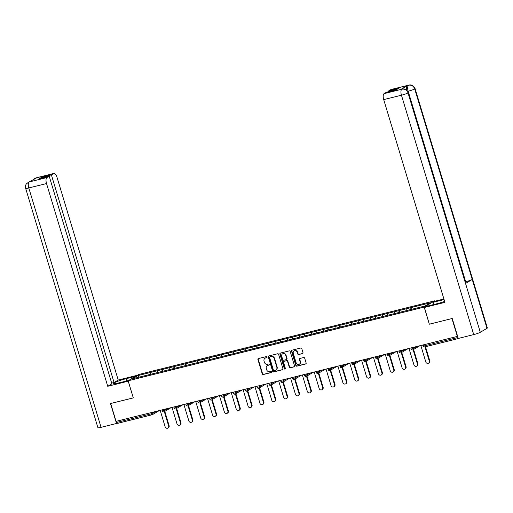 <?xml version="1.0" encoding="UTF-8"?>
<svg xmlns="http://www.w3.org/2000/svg" width="513" height="513" viewBox="0 0 513 513"><rect width="100%" height="100%" fill="white"/><g stroke="black" fill="none" stroke-linecap="round" stroke-linejoin="round"><path stroke-width="0.77" d="M267.036 357.003A0.59 0.532 -120.7 0 0 266.35 356.573L258.43 358.542A0.84 0.763 -120.7 0 0 257.924 359.53L262.265 373.913A0.84 0.763 -120.7 0 0 263.252 374.528L271.172 372.553A0.59 0.532 -120.7 0 0 271.524 371.867A0.59 0.532 -120.7 0 0 270.838 371.438L269.812 371.694A2.687 2.443 -120.7 0 1 266.651 369.726L266.292 368.526A2.687 2.443 -120.7 0 1 267.908 365.378L268.927 365.121A0.59 0.532 -120.7 0 0 269.28 364.435A0.59 0.532 -120.7 0 0 268.594 364.006L267.568 364.262A2.687 2.443 -120.7 0 1 264.407 362.293L264.048 361.094A2.687 2.443 -120.7 0 1 265.663 357.946L266.683 357.689A0.59 0.532 -120.7 0 0 267.036 357.003M302.51 353.63A0.84 0.763 -120.7 0 0 303.01 352.643L301.791 348.609A0.84 0.763 -120.7 0 0 300.804 347.994L292.012 350.187A0.84 0.763 -120.7 0 0 291.506 351.168L295.847 365.557A0.84 0.763 -120.7 0 0 296.835 366.167L305.633 363.98A0.84 0.763 -120.7 0 0 306.139 362.992L304.664 358.119A0.84 0.763 -120.7 0 0 303.677 357.503L299.913 358.446A0.84 0.763 -120.7 0 0 299.406 359.427L300.137 361.845A2.244 2.039 -120.7 0 1 299.291 364.275A2.244 2.039 -120.7 0 1 296.148 362.838L293.289 353.367A2.244 2.039 -120.7 0 1 294.135 350.937A2.244 2.039 -120.7 0 1 297.277 352.373L297.758 353.951A0.84 0.763 -120.7 0 0 298.746 354.566L302.817 353.444A0.84 0.763 -120.7 0 0 302.837 353.438M429.336 324.203L451.966 318.573L457.352 336.406L116.06 421.346L110.68 403.513L133.309 397.883L128.147 380.781L424.174 307.107L429.336 324.203L424.418 307.467L426.194 306.415L436.98 303.728A9.625 1.064 -16.8 0 0 444.636 301.407M278.61 354.38A0.84 0.763 -120.7 0 0 277.623 353.765L268.825 355.951A0.84 0.763 -120.7 0 0 268.325 356.939L272.666 371.322A0.84 0.763 -120.7 0 0 273.653 371.938L282.451 369.751A0.84 0.763 -120.7 0 0 282.952 368.764L278.61 354.38M280.419 353.072L289.217 350.879A0.84 0.763 -120.7 0 1 290.204 351.495L294.545 365.878A0.84 0.763 -120.7 0 1 294.039 366.866L290.275 367.802A0.84 0.763 -120.7 0 1 289.287 367.186L287.53 361.351A0.84 0.763 -120.7 0 0 286.543 360.742L284.042 361.364A0.84 0.763 -120.7 0 0 283.542 362.345L285.375 368.417A0.59 0.532 -120.7 0 1 284.33 368.68L279.912 354.053A0.84 0.763 -120.7 0 1 280.419 353.072M433.812 304.517L433.132 302.285L434.909 301.227L434.755 300.81L424.174 307.107M434.755 300.81L138.728 374.49L128.147 380.781M411.477 309.397L410.939 307.608L410.727 309.583M410.939 307.608L430.401 302.798L425.033 305.992L132.501 378.799L137.869 375.606L150.206 372.534L150.091 374.452M150.841 374.266L150.206 372.534M150.303 372.476L162.057 369.584L161.935 371.502M162.685 371.316L162.057 369.584M162.146 369.527L173.901 366.635L173.785 368.552M174.535 368.366L173.901 366.635M173.997 366.583L185.751 363.685L185.629 365.609M186.379 365.416L185.751 363.685M185.841 363.634L197.595 360.735L197.479 362.659M198.23 362.473L197.595 360.735M197.691 360.684L209.445 357.792L209.323 359.709M210.074 359.523L209.445 357.792M209.535 357.734L221.289 354.842L221.174 356.759M221.924 356.573L221.289 354.842M221.385 354.784L233.139 351.892L233.017 353.81M233.774 353.624L233.139 351.892M233.229 351.835L244.983 348.943L244.868 350.866M245.618 350.674L244.983 348.943M245.079 348.891L256.833 345.993L256.712 347.917M257.468 347.724L256.833 345.993M256.923 345.942L268.684 343.05L268.562 344.967M269.312 344.781L268.684 343.05M268.774 342.992L280.528 340.1L280.406 342.017M281.162 341.831L280.528 340.1M280.617 340.042L292.378 337.15L292.256 339.067M293.006 338.881L292.378 337.15M292.468 337.092L304.222 334.2L304.1 336.118M304.857 335.932L304.222 334.2M304.318 334.149L316.072 331.251L315.95 333.174M316.701 332.982L316.072 331.251M316.162 331.199L327.916 328.307L327.794 330.225M328.551 330.039L327.916 328.307M328.012 328.249L339.766 325.357L339.644 327.275M340.395 327.089L339.766 325.357M339.856 325.3L351.61 322.408L351.488 324.325M352.245 324.139L351.61 322.408M351.706 322.35L363.46 319.458L363.339 321.375M364.089 321.189L363.46 319.458M363.55 319.407L375.304 316.508L375.183 318.432M375.939 318.24L375.304 316.508M375.401 316.457L387.155 313.558L387.033 315.482M387.783 315.296L387.155 313.558M387.244 313.507L398.999 310.615L398.877 312.532M399.633 312.346L398.999 310.615M399.095 310.557L410.849 307.665M406.213 308.82L406.097 310.737M394.369 311.763L394.247 313.687M382.518 314.713L382.403 316.636M370.675 317.662L370.553 319.58M358.824 320.612L358.702 322.53M346.98 323.562L346.859 325.479M335.13 326.512L335.008 328.429M323.286 329.455L323.164 331.379M311.436 332.405L311.314 334.322M299.592 335.355L299.47 337.272M287.742 338.304L287.62 340.222M275.898 341.254L275.776 343.171M264.048 344.197L263.926 346.121M252.204 347.147L252.082 349.064M240.353 350.097L240.231 352.014M228.509 353.047L228.388 354.964M216.659 355.996L216.537 357.914M204.809 358.94L204.693 360.863M192.965 361.889L192.843 363.813M181.115 364.839L180.999 366.757M169.271 367.789L169.149 369.706M157.42 370.739L157.305 372.656M116.566 421.218L116.919 422.372L151.322 413.811L150.969 412.657M152.028 414.786L117.746 423.321A1.282 0.519 -104 0 1 117.689 423.34A1.282 0.519 -104 0 1 116.919 422.372M137.869 375.606L139.183 377.132M458.718 338.324A1.282 0.519 76 0 0 458.981 338.4A1.282 0.519 76 0 0 459.039 338.375L459.424 338.15M418.063 305.87L417.941 307.755M266.952 357.516L265.971 357.76A2.687 2.443 -120.7 0 0 265.215 358.106M267.459 365.538A2.687 2.443 -120.7 0 1 268.216 365.192L269.197 364.948M258.405 358.549A0.84 0.763 -120.7 0 0 258.231 359.344L262.573 373.727A0.84 0.763 -120.7 0 0 263.56 374.343L271.441 372.38M268.806 355.958A0.84 0.763 -120.7 0 0 268.632 356.753L272.974 371.143A0.84 0.763 -120.7 0 0 273.961 371.752L282.759 369.565A0.84 0.763 -120.7 0 0 282.778 369.559M269.985 356.868A0.59 0.532 -120.7 0 0 269.633 357.561L273.442 370.187A0.59 0.532 -120.7 0 0 274.134 370.617L275.218 370.348A2.687 2.443 -120.7 0 0 276.828 367.193L274.224 358.561A2.687 2.443 -120.7 0 0 271.063 356.599L270.293 356.682A0.59 0.532 -120.7 0 0 270.05 356.83M275.968 370.001A2.687 2.443 -120.7 0 0 277.135 367.013L276.828 367.193M270.293 356.682L271.377 356.42A2.687 2.443 -120.7 0 1 274.532 358.382L277.135 367.013M284.022 361.37A0.84 0.763 -120.7 0 1 284.349 361.178L286.85 360.556A0.84 0.763 -120.7 0 1 287.838 361.171L289.595 367.007A0.84 0.763 -120.7 0 0 290.582 367.616L294.347 366.68A0.84 0.763 -120.7 0 0 294.372 366.673M280.399 353.072A0.84 0.763 -120.7 0 0 280.22 353.874L284.638 368.494A0.59 0.532 -120.7 0 0 285.292 368.937M285.703 355.297A2.244 2.039 -120.7 0 0 282.554 353.867A2.244 2.039 -120.7 0 0 281.714 356.291L282.721 359.626A0.84 0.763 -120.7 0 0 283.708 360.241L286.203 359.619A0.84 0.763 -120.7 0 0 286.709 358.638L285.703 355.297L286.01 355.118A2.244 2.039 -120.7 0 0 282.714 353.778M286.536 359.433A0.84 0.763 -120.7 0 0 287.017 358.452L286.709 358.638M286.01 355.118L287.017 358.452M294.295 350.854A2.244 2.039 -120.7 0 1 297.585 352.194L298.066 353.771A0.84 0.763 -120.7 0 0 299.053 354.38L302.817 353.444M299.445 364.172A2.244 2.039 -120.7 0 0 300.445 361.659L300.137 361.845M299.893 358.446A0.84 0.763 -120.7 0 0 299.72 359.241L300.445 361.659M291.987 350.193A0.84 0.763 -120.7 0 0 291.814 350.988L296.155 365.371A0.84 0.763 -120.7 0 0 297.142 365.987L305.94 363.794A0.84 0.763 -120.7 0 0 305.96 363.788M168.649 425.937L169.11 425.662A1.969 1.789 59.3 0 1 168.373 427.791L167.911 428.066A1.969 1.789 -120.7 0 0 168.649 425.937L164.34 411.657M160.191 410.362L165.154 426.81A1.969 1.789 -120.7 0 0 167.911 428.066M169.11 425.662L164.801 411.381M180.499 422.994L180.961 422.718A1.969 1.789 59.3 0 1 180.217 424.841L179.755 425.117A1.969 1.789 -120.7 0 0 180.499 422.994L176.183 408.707M172.041 407.412L177.004 423.86A1.969 1.789 -120.7 0 0 179.755 425.117M180.961 422.718L176.652 408.431M192.343 420.044L192.805 419.769A1.969 1.789 59.3 0 1 192.067 421.891L191.606 422.167A1.969 1.789 -120.7 0 0 192.343 420.044L188.034 405.764M183.885 404.462L188.855 420.91A1.969 1.789 -120.7 0 0 191.606 422.167M192.805 419.769L188.495 405.488M204.193 417.095L204.655 416.819A1.969 1.789 59.3 0 1 203.917 418.948L203.449 419.217A1.969 1.789 -120.7 0 0 204.193 417.095L199.878 402.814M195.735 401.519L200.698 417.96A1.969 1.789 -120.7 0 0 203.449 419.217M204.655 416.819L200.346 402.538M216.037 414.145L216.505 413.869A1.969 1.789 59.3 0 1 215.761 415.998L215.3 416.274A1.969 1.789 -120.7 0 0 216.037 414.145L211.728 399.864M207.579 398.569L212.549 415.017A1.969 1.789 -120.7 0 0 215.3 416.274M216.505 413.869L212.19 399.589M227.887 411.195L228.349 410.919A1.969 1.789 59.3 0 1 227.612 413.048L227.144 413.324A1.969 1.789 -120.7 0 0 227.887 411.195L223.572 396.915M219.429 395.619L224.393 412.067A1.969 1.789 -120.7 0 0 227.144 413.324M228.349 410.919L224.04 396.639M126.846 380.915L126.172 378.684A9.625 1.064 -16.8 0 0 113.482 383.525A9.625 1.064 -16.8 0 0 119.228 382.807L128.699 380.454M126.172 378.684L135.644 376.324M137.413 375.266L118.221 380.043L114.072 382.512L51.39 174.888L53.685 173.522L35.814 177.979L36.904 177.722L29.106 181.974L46.901 177.556A5.136 2.078 76 0 0 46.523 183.545L28.792 187.957L101.061 427.335L116.522 423.488L110.494 403.545L133.277 397.87L128.237 381.178L107.736 386.283L46.523 183.545M111.674 383.108L114.072 382.512M41.803 178.03L41.591 177.325L39.398 178.627L49.197 176.19L111.885 383.814L107.736 386.283M118.221 380.043L57.014 177.306A5.136 2.078 76 0 0 53.923 173.426A5.136 2.078 76 0 0 53.685 173.522M101.061 427.335A5.265 0.584 163.2 0 1 97.925 427.733L25.65 188.348A5.265 0.584 163.2 0 0 28.792 187.957A5.136 2.078 -104 0 1 29.164 181.974M117.24 423.065L116.522 423.488M49.197 176.19L46.901 177.556M41.591 177.325L51.39 174.888M35.326 178.659L35.878 177.979M32.979 180.057L35.801 177.985M25.65 188.348C25.022 185.007 26.599 183.641 26.503 183.731L29.1 181.974M444.078 299.56A9.625 1.064 -16.8 0 0 443.918 299.598L433.132 302.285M424.418 307.467L444.925 302.362L383.711 99.625A5.136 2.078 -104 0 1 384.09 93.635L386.392 92.269L396.183 89.833L398.377 88.531L388.578 90.968L390.88 89.602A5.136 2.078 -104 0 1 391.111 89.506L408.848 85.087A5.136 2.078 76 0 0 408.611 85.19L390.88 89.602M434.909 301.227L443.905 298.989M408.848 85.087C411.388 84.408 413.465 85.575 415.075 88.576L487.35 327.961A5.265 0.584 163.2 0 1 486.984 328.32L472.236 279.463A5.265 0.584 163.2 0 1 465.682 281.746L408.156 91.218L407.79 91.308M408.367 92.571A5.265 0.584 163.2 0 1 408.015 92.917C406.854 90.019 404.84 88.768 401.974 89.179L402.134 89.082C404.68 88.403 406.758 89.563 408.367 92.571L465.894 283.099A5.265 0.584 163.2 0 1 465.541 283.445L480.29 332.302L486.984 328.32M480.29 332.302A5.265 0.584 163.2 0 1 473.717 334.591L458.263 338.439L452.242 318.49L429.458 324.158M473.717 334.591L401.448 95.213A5.265 0.584 163.2 0 0 408.015 92.917L465.541 283.445L472.236 279.463L414.709 88.935C413.555 86.037 411.548 84.786 408.675 85.184L408.611 85.19M406.815 90.173A5.136 2.078 -104 0 1 407.508 85.491L400.877 89.435A5.136 2.078 -104 0 1 401.108 89.339L402.134 89.082M388.578 90.968L388.79 91.673M239.731 408.245L240.199 407.976A1.969 1.789 59.3 0 1 239.456 410.099L238.994 410.374A1.969 1.789 -120.7 0 0 239.731 408.245L235.422 393.965M231.273 392.669L236.243 409.118A1.969 1.789 -120.7 0 0 238.994 410.374M240.199 407.976L235.884 393.689M251.582 405.302L252.043 405.026A1.969 1.789 59.3 0 1 251.306 407.149L250.838 407.425A1.969 1.789 -120.7 0 0 251.582 405.302L247.266 391.015M243.124 389.72L248.087 406.168A1.969 1.789 -120.7 0 0 250.838 407.425M252.043 405.026L247.734 390.746M263.425 402.352L263.894 402.077A1.969 1.789 59.3 0 1 263.15 404.199L262.688 404.475A1.969 1.789 -120.7 0 0 263.425 402.352L259.116 388.072M254.967 386.77L259.937 403.218A1.969 1.789 -120.7 0 0 262.688 404.475M263.894 402.077L259.578 387.796M275.276 399.403L275.738 399.127A1.969 1.789 59.3 0 1 275 401.256L274.532 401.532A1.969 1.789 -120.7 0 0 275.276 399.403L270.967 385.122M266.818 383.827L271.781 400.275A1.969 1.789 -120.7 0 0 274.532 401.532M275.738 399.127L271.428 384.846M287.12 396.453L287.588 396.177A1.969 1.789 59.3 0 1 286.844 398.306L286.382 398.582A1.969 1.789 -120.7 0 0 287.12 396.453L282.81 382.172M278.662 380.877L283.631 397.325A1.969 1.789 -120.7 0 0 286.382 398.582M287.588 396.177L283.272 381.896M298.97 393.503L299.432 393.227A1.969 1.789 59.3 0 1 298.694 395.356L298.233 395.632A1.969 1.789 -120.7 0 0 298.97 393.503L294.661 379.222M290.512 377.927L295.475 394.375A1.969 1.789 -120.7 0 0 298.233 395.632M299.432 393.227L295.122 378.947M310.82 390.56L311.282 390.284A1.969 1.789 59.3 0 1 310.538 392.407L310.076 392.682A1.969 1.789 -120.7 0 0 310.82 390.56L306.505 376.273M302.356 374.977L307.325 391.425A1.969 1.789 -120.7 0 0 310.076 392.682M311.282 390.284L306.966 375.997M322.664 387.61L323.126 387.334A1.969 1.789 59.3 0 1 322.388 389.457L321.927 389.733A1.969 1.789 -120.7 0 0 322.664 387.61L318.355 373.329M314.206 372.028L319.169 388.476A1.969 1.789 -120.7 0 0 321.927 389.733M323.126 387.334L318.817 373.054M334.514 384.66L334.976 384.384A1.969 1.789 59.3 0 1 334.232 386.513L333.771 386.789A1.969 1.789 -120.7 0 0 334.514 384.66L330.199 370.38M326.05 369.084L331.02 385.532A1.969 1.789 -120.7 0 0 333.771 386.789M334.976 384.384L330.661 370.104M346.358 381.71L346.82 381.435A1.969 1.789 59.3 0 1 346.083 383.564L345.621 383.839A1.969 1.789 -120.7 0 0 346.358 381.71L342.049 367.43M337.9 366.135L342.864 382.583A1.969 1.789 -120.7 0 0 345.621 383.839M346.82 381.435L342.511 367.154M358.209 378.761L358.67 378.485A1.969 1.789 59.3 0 1 357.927 380.614L357.465 380.89A1.969 1.789 -120.7 0 0 358.209 378.761L353.893 364.48M349.744 363.185L354.714 379.633A1.969 1.789 -120.7 0 0 357.465 380.89M358.67 378.485L354.355 364.204M370.053 375.811L370.514 375.542A1.969 1.789 59.3 0 1 369.777 377.664L369.315 377.94A1.969 1.789 -120.7 0 0 370.053 375.811L365.743 361.53M361.594 360.235L366.558 376.683A1.969 1.789 -120.7 0 0 369.315 377.94M370.514 375.542L366.205 361.255M381.903 372.868L382.365 372.592A1.969 1.789 59.3 0 1 381.621 374.714L381.159 374.99A1.969 1.789 -120.7 0 0 381.903 372.868L377.587 358.587M373.438 357.285L378.408 373.733A1.969 1.789 -120.7 0 0 381.159 374.99M382.365 372.592L378.049 358.311M393.747 369.918L394.208 369.642A1.969 1.789 59.3 0 1 393.471 371.771L393.009 372.04A1.969 1.789 -120.7 0 0 393.747 369.918L389.438 355.637M385.289 354.342L390.252 370.784A1.969 1.789 -120.7 0 0 393.009 372.04M394.208 369.642L389.899 355.362M405.597 366.968L406.059 366.692A1.969 1.789 59.3 0 1 405.315 368.821L404.853 369.097A1.969 1.789 -120.7 0 0 405.597 366.968L401.281 352.688M397.139 351.392L402.102 367.84A1.969 1.789 -120.7 0 0 404.853 369.097M406.059 366.692L401.743 352.412M417.441 364.018L417.903 363.743A1.969 1.789 59.3 0 1 417.165 365.872L416.703 366.147A1.969 1.789 -120.7 0 0 417.441 364.018L413.132 349.738M408.983 348.442L413.946 364.89A1.969 1.789 -120.7 0 0 416.703 366.147M417.903 363.743L413.593 349.462M429.291 361.069L429.753 360.793A1.969 1.789 59.3 0 1 429.009 362.922L428.547 363.198A1.969 1.789 -120.7 0 0 429.291 361.069L425.001 346.859M420.833 345.493L425.796 361.941A1.969 1.789 -120.7 0 0 428.547 363.198M429.753 360.793L425.508 346.73M159.222 410.605L152.438 414.639A1.282 1.167 -120.7 0 1 152.149 414.754A1.282 0.519 -104 0 1 152.092 414.78A1.282 0.519 -104 0 1 151.322 413.811L156.042 411.394M458.917 338.407L424.636 346.942A1.282 0.519 76 0 1 424.578 346.961L458.981 338.4M423.456 344.839L423.809 345.993L457.981 337.49M423.809 345.993A1.282 0.519 76 0 0 424.578 346.961A1.282 1.282 0 0 1 423.039 346.089L423.809 345.993M152.618 412.247L152.919 413.254A1.282 1.167 -120.7 0 1 152.438 414.639A1.282 1.282 0 0 1 152.092 414.78L117.689 423.34M164.468 409.297L164.769 410.304L162.403 410.958A1.282 1.282 0 0 0 164.288 411.689A1.282 1.167 -120.7 0 0 164.769 410.304L167.892 408.444M176.312 406.347L176.613 407.354L179.736 405.494M188.162 403.398L188.463 404.404L191.586 402.551M200.006 400.454L200.307 401.455L203.43 399.601M211.856 397.504L212.158 398.511L215.28 396.652M223.7 394.555L224.008 395.561L227.131 393.702M235.55 391.605L235.852 392.612L238.975 390.752M247.394 388.655L247.702 389.662L250.825 387.802M259.245 385.712L259.546 386.712L262.669 384.859M271.088 382.762L271.396 383.769L274.519 381.909M282.939 379.812L283.24 380.819L286.363 378.96M294.783 376.863L295.09 377.869L298.213 376.01M306.633 373.913L306.934 374.92L310.057 373.06M318.477 370.97L318.785 371.97L321.907 370.117M330.327 368.02L330.629 369.02L333.751 367.167M342.171 365.07L342.479 366.077L345.602 364.217M354.021 362.12L354.323 363.127L357.446 361.267M365.865 359.171L366.173 360.177L369.296 358.318M377.715 356.221L378.017 357.228L381.14 355.368M389.559 353.277L389.867 354.278L392.99 352.425M401.41 350.328L401.711 351.334L404.834 349.475M413.26 347.378L413.561 348.385L416.684 346.525M164 411.811A1.282 1.167 -120.7 0 0 164.288 411.689L171.066 407.655M175.016 407.912L174.247 408.008A1.282 1.282 0 0 0 176.132 408.739A1.282 1.167 -120.7 0 0 176.613 407.354L175.016 407.912M175.844 408.861A1.282 1.167 -120.7 0 0 176.132 408.739L182.917 404.706M186.86 404.962L186.097 405.058A1.282 1.282 0 0 0 187.982 405.789A1.282 1.167 -120.7 0 0 188.463 404.404L186.86 404.962M187.694 405.911A1.282 1.167 -120.7 0 0 187.982 405.789L194.767 401.756M198.711 402.019L197.941 402.109A1.282 1.282 0 0 0 199.826 402.846A1.282 1.167 -120.7 0 0 200.307 401.455L198.711 402.019M199.538 402.962A1.282 1.167 -120.7 0 0 199.826 402.846L206.611 398.806M210.554 399.069L209.791 399.165A1.282 1.282 0 0 0 211.677 399.896A1.282 1.167 -120.7 0 0 212.158 398.511L210.554 399.069M211.388 400.012A1.282 1.167 -120.7 0 0 211.677 399.896L218.461 395.863M222.405 396.119L221.635 396.216A1.282 1.282 0 0 0 223.521 396.947A1.282 1.167 -120.7 0 0 224.008 395.561L222.405 396.119M223.232 397.062A1.282 1.167 -120.7 0 0 223.521 396.947L230.305 392.913M234.249 393.17L233.486 393.266A1.282 1.282 0 0 0 235.371 393.997A1.282 1.167 -120.7 0 0 235.852 392.612L234.249 393.17M235.082 394.119A1.282 1.167 -120.7 0 0 235.371 393.997L242.155 389.963M246.099 390.22L245.329 390.316A1.282 1.282 0 0 0 247.215 391.047A1.282 1.167 -120.7 0 0 247.702 389.662L246.099 390.22M246.926 391.169A1.282 1.167 -120.7 0 0 247.215 391.047L253.999 387.014M257.943 387.27L257.18 387.366A1.282 1.282 0 0 0 259.065 388.104A1.282 1.167 -120.7 0 0 259.546 386.712L257.943 387.27M258.776 388.219A1.282 1.167 -120.7 0 0 259.065 388.104L265.849 384.064M269.793 384.327L269.024 384.423A1.282 1.282 0 0 0 270.909 385.154A1.282 1.167 -120.7 0 0 271.396 383.769L269.793 384.327M270.62 385.269A1.282 1.167 -120.7 0 0 270.909 385.154L277.693 381.114M281.637 381.377L280.874 381.473A1.282 1.282 0 0 0 282.759 382.204A1.282 1.167 -120.7 0 0 283.24 380.819L281.637 381.377M282.471 382.32A1.282 1.167 -120.7 0 0 282.759 382.204L289.544 378.171M293.487 378.427L292.718 378.523A1.282 1.282 0 0 0 294.603 379.254A1.282 1.167 -120.7 0 0 295.09 377.869L293.487 378.427M294.315 379.376A1.282 1.167 -120.7 0 0 294.603 379.254L301.387 375.221M305.331 375.478L304.568 375.574A1.282 1.282 0 0 0 306.453 376.305A1.282 1.167 -120.7 0 0 306.934 374.92L305.331 375.478M306.165 376.427A1.282 1.167 -120.7 0 0 306.453 376.305L313.238 372.271M317.181 372.528L316.412 372.624A1.282 1.282 0 0 0 318.297 373.361A1.282 1.167 -120.7 0 0 318.785 371.97L317.181 372.528M318.015 373.477A1.282 1.167 -120.7 0 0 318.297 373.361L325.082 369.322M329.025 369.584L328.262 369.681A1.282 1.282 0 0 0 330.148 370.412A1.282 1.167 -120.7 0 0 330.629 369.02L329.025 369.584M329.859 370.527A1.282 1.167 -120.7 0 0 330.148 370.412L336.932 366.372M340.876 366.635L340.106 366.731A1.282 1.282 0 0 0 341.991 367.462A1.282 1.167 -120.7 0 0 342.479 366.077L340.876 366.635M341.709 367.577A1.282 1.167 -120.7 0 0 341.991 367.462L348.776 363.428M352.72 363.685L351.956 363.781A1.282 1.282 0 0 0 353.842 364.512A1.282 1.167 -120.7 0 0 354.323 363.127L352.72 363.685M353.553 364.628A1.282 1.167 -120.7 0 0 353.842 364.512L360.626 360.479M364.57 360.735L363.8 360.831A1.282 1.282 0 0 0 365.686 361.562A1.282 1.167 -120.7 0 0 366.173 360.177L364.57 360.735M365.403 361.684A1.282 1.167 -120.7 0 0 365.686 361.562L372.47 357.529M376.414 357.785L375.651 357.882A1.282 1.282 0 0 0 377.536 358.613A1.282 1.167 -120.7 0 0 378.017 357.228L376.414 357.785M377.247 358.734A1.282 1.167 -120.7 0 0 377.536 358.613L384.32 354.579M388.264 354.842L387.501 354.932A1.282 1.282 0 0 0 389.38 355.669A1.282 1.167 -120.7 0 0 389.867 354.278L388.264 354.842M389.098 355.785A1.282 1.167 -120.7 0 0 389.38 355.669L396.164 351.629M400.114 351.892L399.345 351.989A1.282 1.282 0 0 0 401.23 352.72A1.282 1.167 -120.7 0 0 401.711 351.334L400.114 351.892M400.942 352.835A1.282 1.167 -120.7 0 0 401.23 352.72L408.015 348.686M411.958 348.943L411.195 349.039A1.282 1.282 0 0 0 413.08 349.77A1.282 1.167 -120.7 0 0 413.561 348.385L411.958 348.943M412.792 349.885A1.282 1.167 -120.7 0 0 413.08 349.77L419.858 345.736M34.647 178.46L36.192 177.838A5.136 2.078 76 0 0 35.955 177.934M27.959 182.442L29.247 181.929M407.508 85.491L408.675 85.19M384.09 93.635L401.968 89.179M401.903 89.179L400.877 89.435M401.82 89.224A5.136 2.078 -104 0 0 401.448 95.213L383.711 99.625M444.482 301.464L443.918 299.598M415.075 88.576A5.265 0.584 163.2 0 1 414.709 88.935A5.265 0.584 163.2 0 1 408.156 91.218C407.36 88.223 407.482 86.229 408.534 85.235M162.076 409.893L162.403 410.958M173.926 406.944L174.247 408.008M185.77 403.994L186.097 405.058M197.62 401.044L197.941 402.109M209.471 398.094L209.791 399.165M221.315 395.151L221.635 396.216M233.165 392.201L233.486 393.266M245.009 389.252L245.329 390.316M256.859 386.302L257.18 387.366M268.703 383.352L269.024 384.423M280.553 380.409L280.874 381.473M292.397 377.459L292.718 378.523M304.247 374.509L304.568 375.574M316.091 371.559L316.412 372.624M327.942 368.61L328.262 369.681M339.786 365.666L340.106 366.731M351.636 362.717L351.956 363.781M363.48 359.767L363.8 360.831M375.33 356.817L375.651 357.882M387.174 353.867L387.501 354.932M399.024 350.918L399.345 351.989M410.868 347.974L411.195 349.039M422.718 345.025L423.039 346.089M53.923 173.426L36.192 177.838M29.478 181.826L30.382 181.602"/></g></svg>
